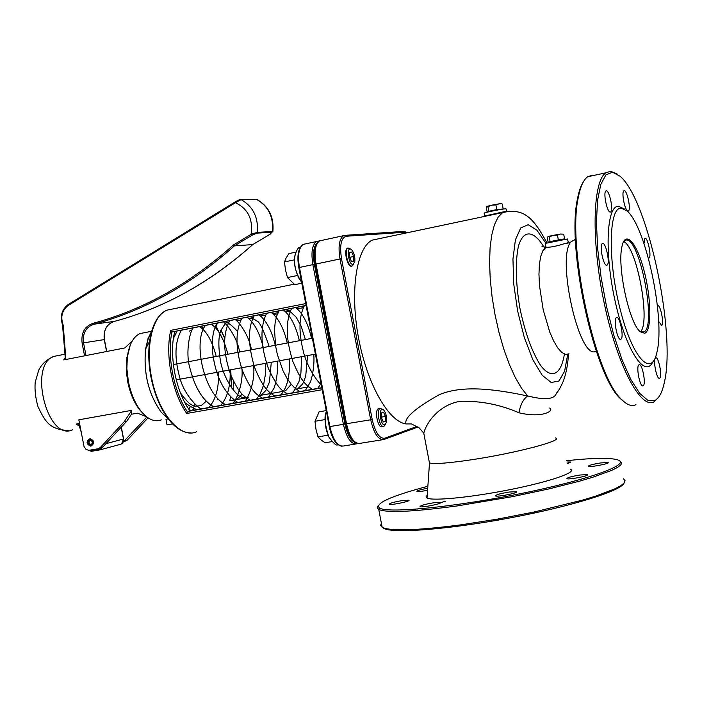 <?xml version="1.0" encoding="UTF-8"?>
<svg xmlns="http://www.w3.org/2000/svg" width="702" height="702" viewBox="0 0 702 702"><rect width="100%" height="100%" fill="white"/><g stroke="black" fill="none" stroke-linecap="round" stroke-linejoin="round"><path stroke-width="1.05" d="M484.161 213.285L484.134 213.118C485.143 212.337 502.895 208.801 505.931 208.775L506.809 211.162M506.888 211.337L506.414 211.302C503.439 211.671 485.81 216.014 484.643 215.777L488.618 215.558M424.657 437.758L423.78 433.169C425.614 425.105 436.662 405.598 459.924 401.298C480.528 400.737 500.201 404.563 518.962 412.785C520.357 404.782 523.253 399.175 527.641 395.946C502.228 390.742 465.022 383.661 439.136 394.752C414.856 408.485 403.834 418.216 406.072 423.938C388.61 421.797 366.927 383.731 358.432 337.408C349.78 291.111 356.449 248.087 372.051 240.172L379.835 238.531M545.2 243.418L567.453 238.978L568.515 242.945M568.146 242.681L563.574 243.936C556.607 246.139 551.009 247.262 546.788 247.306L545.893 247.069M382.318 426.605C378.088 429.212 374.034 410.345 378.457 408.634L379.317 408.485M351.895 266.076C347.718 268.278 343.181 249.956 347.464 248.157L348.043 247.982M406.072 423.938L411.53 423.92M575.456 239.364L571.095 241.699C556.274 256.625 578.545 357.818 595.112 351.649L596.463 351.781M583.336 181.915C580.826 185.732 578.86 191.435 577.448 199.035C566.312 248.35 594.673 377.325 620.945 399.096L624.297 401.974M427.22 495.235L426.061 496.823L427.027 498.043C432.66 501.21 471.893 497.341 511.109 489.417C550.403 481.537 577.36 472.13 570.454 469.243M555.387 437.908C564.934 440.189 515.215 453.317 471.051 459.836C448.034 463.215 434.178 464.259 429.501 462.951L429.141 461.328M518.962 412.785C542.427 418.48 554.58 410.679 549.692 408.055M566.356 460.714C594.217 457.757 611.626 457.572 618.585 460.17C630.247 464.794 586.495 480.405 520.094 493.752C453.808 507.16 388.504 513.443 379.642 508.143C374.341 503.562 390.409 496.261 427.86 486.24M566.988 462.03L570.84 462.004L567.69 463.504M427.571 490.286C421.858 491.374 418.295 491.76 416.874 491.426C416.865 490.645 420.48 489.584 427.72 488.223M402.746 500.508L408.871 500.21C411.433 501.131 390.795 505.405 389.241 504.273C389.628 503.22 394.129 501.965 402.746 500.508M433.897 502.737L440.461 502.448C443.252 503.457 421.718 507.897 419.989 506.677C420.287 505.554 424.929 504.238 433.897 502.737M509.24 492.032L516.391 491.707C519.331 492.751 497.349 497.2 495.498 495.928C495.656 494.822 500.245 493.524 509.24 492.032M580.019 475.008L587.495 474.64C590.391 475.649 568.717 479.914 566.883 478.703C566.953 477.676 571.331 476.447 580.019 475.008M600.71 462.934L608.02 462.53C610.714 463.452 589.899 467.497 588.215 466.382C588.302 465.452 592.47 464.303 600.71 462.934M568.497 354.133C567.848 364.926 566.04 374.122 563.074 381.73C560.293 387.873 558.108 391.637 556.502 393.015C554.729 399.385 545.112 400.359 527.641 395.946L521.41 388.048L515.198 377.36L509.248 364.198L503.764 348.991L498.964 332.274L495.015 314.636L492.067 296.727L490.233 279.194L489.575 262.68L490.084 247.762L491.751 234.951L494.471 224.64L498.139 217.137L502.606 212.609L372.051 240.172M623.429 478.808L625.052 480.642L624.192 482.958L620.796 485.714L614.864 488.864L595.691 496.112L582.774 500.043L534.064 512.021L497.174 519.182L460.889 524.842C417.33 530.458 391.154 531.335 382.379 527.456L380.572 525.517L381.388 523.262M445.27 501.386L440.487 502.597M420.077 508.204L417.049 509.117M381.879 525.807L382.099 526.974M382.66 527.65L383.696 528.343C392.813 533.687 448.297 529.519 509.617 517.988C570.98 506.519 621.173 490.856 623.929 483.257M378.194 505.615L377.185 507.774L378.764 509.494C387.118 513.013 413.294 511.819 457.283 505.914L512.416 496.656L548.411 489.031L579.677 481.124L592.602 477.299L611.732 470.349L617.602 467.374L620.91 464.812L621.656 462.697L619.91 461.065M624.201 208.871L618.374 206.256C606.449 205.791 604.317 253.115 615.198 301.474C625.877 349.965 644.717 378.668 652.711 362.109M621.068 208.099L627.018 210.898C645.708 226.263 665.171 317.822 657.125 351.351C651.982 378.536 632.835 359.231 620.357 310.047C607.66 261.091 608.59 207.441 621.068 208.099M654.966 400.465L647.867 400.359L639.689 393.366L630.887 379.606L622.042 359.749L613.75 334.951L606.589 306.809L601.087 277.281L597.63 248.438L596.437 222.262L597.534 200.5L600.78 184.45L605.887 174.921L612.469 172.227L620.068 176.22C647.955 199.324 676.298 333.196 664.311 382.651C662.24 392.269 659.125 398.209 654.966 400.465M648.385 258.055L649.069 258.038C651.868 256.563 647.419 236.03 644.813 238.426L643.98 243.55M628.079 211.074L628.422 210.951C631.361 209.354 626.596 188.285 623.867 190.821C621.112 192.208 625.184 211.793 628.079 211.074M610.31 212.057L610.696 211.916C613.873 210.17 608.853 188.285 605.896 191.005C602.939 192.523 607.195 212.811 610.31 212.057M606.765 265.224L607.098 265.084C610.468 263.241 605.44 240.742 602.281 243.585C599.104 245.217 603.483 266.391 606.765 265.224M620.735 339.285L620.945 339.171C624.332 337.372 619.559 314.838 616.382 317.646C613.118 319.296 617.488 340.997 620.735 339.285M643.067 385.837L643.19 385.767C646.402 384.108 641.953 362.153 638.934 364.786C635.793 366.339 640.022 387.846 643.067 385.837M659.555 378.22L659.661 378.159C662.635 376.641 658.379 355.51 655.598 357.959C652.684 359.38 656.739 380.098 659.555 378.22M658.634 321.314L661.67 325.474C664.487 324.026 660.222 303.475 657.598 305.835L657.423 305.993M635.933 404.677C631.932 406.651 627.342 405.107 622.183 400.043C595.682 378.088 566.997 247.639 578.229 197.832C580.3 186.82 583.45 179.791 587.671 176.746L592.646 175.149L594.225 175.333M617.163 173.982L610.608 171.279L605.808 172.841C592.506 181.537 591.128 242.014 604.404 304.036C617.523 366.137 640.786 409.626 654.045 401.798L658.678 397.148M640.417 331.897C650.912 322.104 636.916 246.876 623.604 241.514L625.921 240.084C639.434 236.6 656.923 325.149 644.111 331.923L640.391 331.888M644.655 333.292C651.895 331.037 651.386 298.315 644.024 270.568C636.819 242.515 625.14 229.3 621.849 247.086C617.19 267.322 629.168 322.727 640.022 331.537L644.655 333.292M623.622 241.488C636.942 246.946 650.903 322.025 640.452 331.914M172.604 423.911L167.006 424.78M167.015 424.833L165.962 419.348L167.989 418.883M91.304 444.796C88.821 443.717 88.408 442.102 90.049 439.943M90.611 445.059L90.426 445.086C87.381 443.576 87.171 441.865 89.821 439.952C92.787 441.33 93.05 443.032 90.611 445.059M89.426 438.952C86.013 441.804 86.39 444.19 90.558 446.112C94.243 443.427 93.954 441.031 89.698 438.925L89.426 438.952M89.505 438.943L90.251 438.776C94.428 440.751 94.779 443.137 91.304 445.937M98.771 448.587L103.036 446.814L126.79 421.2L131.432 414.25L137.487 413.171L146.63 416.804M79.3 426.035L76.123 424.087L79.545 423.473M132.353 340.795L124.903 347.92L63.706 359.924L65.198 357.739M146.867 416.988L123.298 441.927M131.792 410.337L78.835 419.814L84.021 446.472L86.118 449.508L88.873 450.315L98.078 448.771L100.298 447.551L124.105 421.867L131.792 410.337L131.432 414.25M126.79 421.2L124.105 421.867M148.043 417.83L127.001 440.391L123.262 442.006M130.203 345.2L126.369 361.039L126.307 371.051L127.632 381.44C129.967 392.962 133.977 402.413 139.663 409.784L143.024 413.478M161.337 419.893C154.677 422.385 147.885 419.454 140.97 411.091C135.012 403.36 130.8 393.436 128.352 381.326L126.869 368.62L127.36 356.598C129.168 344.428 133.345 336.758 139.891 333.608L144.919 332.608M190.224 406.827L188.891 409.222M62.996 326.553L63.268 325.359L62.618 324.649M270.252 234.082L272.508 231.502L257.353 232.353L251.079 234.31L233.336 245.007C190.04 283.687 143.357 309.766 93.313 323.253L94.094 324.192L114.68 321.305C106.722 323.912 103.255 330.01 104.273 339.601L104.282 339.619M233.336 245.007L234.38 245.884L252.738 244.586C210.056 282.476 164.04 308.046 114.68 321.305L114.742 321.288M256.055 199.307L256.871 199.447C268.805 206.388 274.14 217.085 272.867 231.546M235.293 201.851L68.173 304.563L68.226 305.458L235.442 202.72C247.999 208.748 253.211 219.278 251.079 234.31L252.044 235.24L256.862 233.134L257.353 232.353C258.485 217.436 253.08 206.528 241.137 199.631L235.31 201.816L235.442 202.72L241.137 199.631L256.555 199.386C268.313 206.16 273.631 216.865 272.508 231.502L270.103 234.17L252.878 244.498M217.55 399.728L217.752 398.525M203.396 329.045L201.456 326.219M173.447 338.241C177.044 331.923 177.43 329.931 174.587 332.265M198.35 409.398C196.709 410.082 192.243 407.862 184.968 402.746M305.695 303.597L170.753 330.37L172.42 331.879L174.78 331.502C168.55 354.457 175.816 392.172 190.049 410.863L187.688 411.46L186.741 413.46L322.165 389.715M190.049 410.863L321.779 387.688M306.063 305.519L174.78 331.502M321.191 384.626L320.314 384.775M308.687 386.837L295.647 389.136M283.459 391.295L271.297 393.445M270.972 393.497L259.231 395.577M248.218 397.516L247.236 397.692M246.227 397.876L235.337 399.798M233.977 400.035L229.791 400.781L230.51 396.946M231.449 387.952L230.774 369.778M223.543 340.935L215.716 325.71M486.96 206.406L491.786 205.168L487.899 206.678L486.96 206.406L486.275 207.441L487.153 212.057L487.943 211.934M501.746 203.755L498.973 203.843L501.412 203.641M495.919 204.966L491.786 205.168L498.973 203.843L495.919 204.966L496.805 209.608L488.785 211.311L487.899 206.678M488.785 211.311L487.153 212.057M496.805 209.608L502.369 209.012L487.916 211.828M503.141 208.661L502.263 204.036M548.113 236.521L553.211 235.372L549.218 236.872L548.113 236.521L547.262 237.495L548.139 242.164L549.025 242.014M563.688 234.161L560.459 234.02L563.688 234.161L564.575 238.847L550.105 241.567L549.218 236.872M557.458 235.196L553.211 235.372L560.459 234.02L557.458 235.196L558.353 239.9L548.139 242.164M550.105 241.567L549.017 241.962M564.575 238.847L558.353 239.9M353.036 264.408C348.052 264.97 346.165 244.322 351.684 249.745C354.194 252.983 355.23 257.02 354.782 261.846L353.036 264.408M351.07 249.271L347.973 248.052C343.919 249.71 347.815 267.032 352.027 266.067L353.852 263.987M353.483 261.144L351.386 261.363L349.464 256.906L349.649 252.246L351.746 252.062L353.659 256.502L353.483 261.144M349.649 257.336L353.659 256.502M349.64 252.501L351.746 252.062M384.907 424.789C379.879 426.386 378.299 404.361 383.854 410.187C386.197 413.496 387.056 417.532 386.451 422.314L384.907 424.789M383.231 409.661L380.203 408.336C375.895 409.986 379.65 428.369 383.889 426.395L385.424 424.473M385.301 421.305L383.301 421.99L381.432 417.778L381.572 412.899L383.573 412.241L385.433 416.444L385.301 421.305L383.16 421.656M381.449 417.102L385.433 416.444M326.158 410.609L319.12 411.802L314.979 421.279L315.961 429.159L317.962 436.863L321.007 439.9L325.044 442.751L331.897 441.637M325.166 419.568L314.979 421.279M328.062 435.214L317.962 436.863M325.825 427.527L326.202 429.229M295.875 252.123L288.855 253.615L286.17 257.862L284.485 261.934L285.468 269.858L287.469 277.562L294.796 284.643L301.799 283.222M294.55 259.819L284.485 261.934M297.569 275.482L287.469 277.562M294.937 265.689L295.998 270.814M508.116 211.135L502.606 212.609C523.552 207.652 533.336 217.488 546.919 242.883M569.041 353.843L565.654 354.475L561.837 352.501L557.783 347.955L553.685 341.04L549.754 332.064L543.199 309.793L539.487 285.644L538.961 274.438L539.364 264.593L540.672 256.599L542.804 250.833L546.095 247.271M544.682 248.289C534.248 230.238 523.42 228.755 518.374 246.393C515.198 262.144 515.672 282.573 519.805 307.695C524.999 332.616 531.914 351.834 540.558 365.365C551.605 379.975 561.161 374.684 564.399 354.098M417.093 426.395L384.67 438.232L383.836 439.531C378.299 440.101 373.92 433.529 370.7 419.796L345.937 423.824M384.187 439.399L418.023 427M384.67 438.232C379.413 438.768 375.263 432.511 372.2 419.48L370.7 419.796L339.996 258.977L341.514 258.713C339.54 245.402 341.084 237.917 346.13 236.258L345.173 235.328L343.366 235.793C339.18 239.066 338.066 246.788 339.996 258.977L315.417 264.145M372.2 419.48L341.514 258.713M346.13 236.258L404.949 232.239L404.054 231.379L345.156 235.328L320.691 240.637M404.949 232.239L406.993 232.801M382.467 439.75L359.889 443.357C354.203 443.962 349.745 437.443 346.525 423.806L315.979 263.978C314.066 251.86 315.259 244.164 319.568 240.883C314.707 244.445 313.294 252.193 315.33 264.136L345.858 423.876C348.525 436.109 352.746 442.672 358.538 443.585M567.681 354.422L564.627 371.156L558.976 380.967L551.245 382.511L542.198 375.272L532.844 359.731L524.306 337.486L517.646 311.126L513.706 283.871L512.951 259.099L515.426 239.751L520.735 227.939L528.167 224.719L536.828 230.089L545.779 243.155M103.036 446.814L100.298 447.551M72.578 429.773C47.657 442.049 27.852 364.979 53.896 356.388L58.591 355.466M127.001 440.391L124.394 441.093M93.313 323.253C84.731 326.097 80.993 332.722 82.116 343.138L83.547 342.874C82.494 333.073 86.013 326.851 94.094 324.192C144.226 310.705 190.988 284.6 234.38 245.884L252.044 235.24M85.995 355.554L83.547 342.874L104.273 339.601L106.572 351.518M82.116 343.138L84.573 355.835M101.457 447.235L99.254 448.99L100 449.859L103.115 446.726M99.254 448.99L90.734 450.438L91.479 451.298L99.938 449.868M88.04 450.289L91.418 451.316M90.734 450.438L89.207 450.28M80.484 428.308L79.054 423.56M65.883 359.494L63.268 325.359C60.284 316.935 61.934 310.302 68.226 305.458M65.418 359.591L62.504 324.798C59.863 316.207 61.75 309.468 68.173 304.563L235.31 201.816C238.557 200 240.4 199.245 240.839 199.543L256.853 199.438M121.192 427.237L123.464 438.969M105.958 443.664L123.464 439.013C123.771 441.883 122.727 443.664 120.34 444.357L100.649 449.684M256.862 233.134L272.025 232.265M196.674 431.704C180.747 439.522 158.003 413.162 151.492 377.185C145.261 346.27 152.571 315.909 166.734 310.205L173.57 308.81M170.753 330.37C164.909 354.879 172.297 393.199 186.741 413.46M167.725 418.629L161.293 412.293C148.648 394.524 143.41 373.455 145.595 349.087L147.99 338.733L151.895 330.66M151.527 331.958L148.069 339.329L145.858 348.578M192.602 410.407L194.919 404.141M194.226 408.424L193.471 410.258M159.556 315.698C154.572 321.455 151.272 329.984 149.631 341.277C148.14 352.501 148.596 364.505 150.991 377.272C154.572 394.893 160.626 409.152 169.173 420.05C174.438 426.509 179.844 430.519 185.389 432.081M171.139 309.301L167.91 309.959M318.331 241.067L316.479 241.541L318.866 241.286M357.397 443.488L356.783 443.857C351.079 444.463 346.612 437.951 343.392 424.324L329.879 426.562L299.447 267.418C297.543 255.352 298.789 247.674 303.176 244.384L304.335 244.138M357.116 443.734L357.678 443.532M355.326 442.637C350.693 440.759 347.218 434.547 344.893 423.999L343.392 424.324L312.864 264.628L298.903 267.585M344.893 423.999L314.382 264.356L312.864 264.628C310.96 252.518 312.162 244.822 316.479 241.541L303.176 244.384C298.253 247.946 296.788 255.677 298.806 267.576L329.308 426.579M314.382 264.356C312.609 253.317 313.627 246.086 317.436 242.655M355.379 444.085L343.401 445.998C337.609 446.621 333.099 440.136 329.879 426.562L329.22 426.632C331.888 438.794 336.153 445.331 342.014 446.226M172.42 331.879L306.046 305.431M187.688 411.46L321.814 387.873L187.732 411.451M187.443 411.784C173.727 391.927 166.716 355.519 172.025 331.686M303.334 307.66L297.306 308.845M290.672 310.161L285.021 311.276M278.089 312.644L272.806 313.689M265.593 315.11L260.67 316.084M253.176 317.567L248.613 318.462M240.839 319.998L236.635 320.832M228.589 322.42L224.719 323.183M220.902 330.08L224.675 338.294M233.555 381.23L233.476 389.119M329.387 438.022C325.096 428.896 324.096 420.129 326.377 411.732M299.508 279.414C294.84 270.375 293.497 261.653 295.481 253.255M484.634 215.777L484.134 213.118M545.928 247.244L545.182 243.331M541.988 246.665L546.788 247.306M570.507 242.55L563.574 243.936M345.173 235.328L404.054 231.379L407.45 232.704M571.095 241.699L575.456 239.514M429.501 462.951L427.027 498.043M429.448 462.934L423.78 433.169L419.12 427.834L411.793 424.087M383.696 528.343L382.379 527.456M382.169 527.342L378.764 509.494L379.642 508.143M620.945 399.096L622.183 400.043M577.448 199.035L578.229 197.832M605.808 172.841L587.671 176.746M644.111 331.923L641.54 332.379M649.069 258.038L648.578 258.134M628.422 210.951L627.886 211.056M610.696 211.916L610.099 212.039M607.098 265.084L606.44 265.207M620.945 339.171L620.278 339.294M643.19 385.767L642.567 385.872M659.661 378.159L659.117 378.246M661.67 325.474L661.17 325.561M312.329 338.276L173.359 364.549M315.356 354.141L176.228 379.861M90.426 445.086L91.093 444.91M90.251 438.776L89.698 438.925M64.812 354.229L53.896 356.388C46.771 359.503 41.725 364.066 38.768 370.068L35.205 382.213C34.573 389.829 35.504 397.981 37.996 406.651C45.946 423.552 50.509 429.203 68.357 430.616M139.663 409.784L140.97 411.091M126.702 357.897L127.36 356.598M151.474 331.3L139.891 333.608M78.589 423.648L81.274 432.432M106.722 351.491L104.422 339.584C103.369 331.204 106.055 325.342 112.469 321.981M121.314 427.106L123.605 438.961L121.578 443.892M154.247 307.73C189.224 293.103 222.069 272.051 252.79 244.568M270.13 234.17L252.869 244.515M294.191 284.196L166.734 310.205C157.853 314.531 152.15 324.886 149.631 341.277L145.595 349.087C143.375 373.446 148.605 394.515 161.293 412.293L169.173 420.05C176.325 428.746 183.634 433.037 191.076 432.906M180.344 392.681C185.74 400.193 189.698 404.326 192.199 405.08L195.095 406.168L201.184 405.659L206.195 401.263M208.863 407.546C215.926 399.403 219.112 387.574 218.427 372.06M216.242 356.44C212.188 341.058 206.599 331.116 199.465 326.614M181.441 330.177C174.649 342.049 174.193 358.204 180.063 378.659C185.398 397.551 200.807 410.056 201.588 408.827M220.656 405.475C227.65 397.314 230.8 385.451 230.089 369.901M227.896 354.238C223.806 338.689 218.252 328.712 211.241 324.289M193.383 327.816C190.426 329.729 184.968 351.562 189.926 368.225C194.963 387.837 202.852 400.675 213.583 406.721M232.511 403.387C236.012 401.553 243.813 383.09 241.821 367.734M239.619 352.018C236.881 335.223 223.648 320.638 223.078 321.946M205.388 325.438C192.506 341.971 204.396 395.007 225.649 404.598M244.454 401.29C245.761 402.246 255.642 384.38 253.624 365.549M251.421 349.789C249.254 335.073 237.434 319.884 235.003 319.585M217.471 323.052C214.391 330.326 212.004 329.492 212.53 351.886C215.549 376.36 223.964 393.217 237.802 402.457M256.476 399.175L260.065 394.155L263.513 385.363L265.33 374.842L265.505 363.355M263.294 347.543C259.6 332.669 254.168 322.56 246.999 317.207M229.642 320.647C222.683 334.275 222.999 352.211 230.598 374.464C239.294 394.112 242.997 395.261 250.026 400.307M268.559 397.051L273.771 388.496C274.5 388.022 278.501 373.938 277.457 361.144M275.245 345.287C271.797 330.73 266.4 320.577 259.073 314.821M241.874 318.225C235.231 331.247 235.372 348.604 242.304 370.296C251.386 392.006 256.625 394.366 262.329 398.148M280.73 394.91C287.162 387.943 290.084 375.947 289.487 358.924M287.267 343.015C283.81 328.352 278.466 318.155 271.218 312.416M254.194 315.786C247.841 327.544 247.911 344.603 254.422 366.953C263.224 388.996 268.945 392.225 274.719 395.963M292.971 392.751L298.964 381.669L300.912 373.157L301.588 356.686M299.368 340.724C295.946 326.061 290.637 315.812 283.45 309.994M266.602 313.329C259.907 327.281 260.486 345.621 268.339 368.331C279.019 391.128 282.994 390.584 287.188 393.769M305.291 390.584L310.223 382.274C310.907 381.985 314.926 367.155 313.768 354.431M311.548 338.417C308.134 323.71 302.869 313.417 295.753 307.564M279.08 310.863L276.72 315.997L275.193 322.35L274.5 329.668L275.632 346.147L277.404 354.712L283.082 370.937L286.82 378.001L290.988 383.959L294.691 387.908L299.736 391.567M317.699 388.408L320.989 383.573M291.637 308.371C285.433 321.498 285.811 339.048 292.752 361.039C301.711 382.95 306.563 385.249 312.364 389.338M304.291 305.87C298.885 316.813 298.569 331.976 303.325 351.351C307.476 369.322 320.086 384.836 321.13 384.336M286.276 311.942L288.619 311.293L290.531 311.855L296.209 317.199L301.246 326.456L305.379 339.584M307.564 355.581L305.721 376.105C302.781 384.696 303.15 382.52 302.176 384.494L297.955 388.557M273.868 314.391L277.474 313.987M291.251 384.284L285.609 390.733M249.263 319.243C251.132 317.945 253.562 318.497 256.546 320.893C259.292 321.077 263.487 329.589 269.129 346.446M271.297 362.285L269.445 382.002L265.786 390.628L261.074 395.077M246.332 397.955L241.742 397.183C236.302 395.946 224.28 380.089 220.595 361.89C217.225 340.882 219.612 334.108 220.77 330.44L225.009 324.026C225.825 320.832 229.984 323.28 237.478 331.388M242.216 394.164L236.916 399.341M189.163 331.098L191.857 330.379M220.972 329.896L224.693 337.995M233.687 381.476L233.626 388.618M500.157 212.574L500.254 213.101M501.377 203.624L501.825 203.782M549.008 241.9L549.096 242.392M351.211 266.172L351.728 266.067M347.464 248.157L347.973 248.052M381.458 426.746L383.204 426.456M378.457 408.634L380.203 408.336M337.767 444.585C336.776 446.244 333.819 443.743 328.896 437.074C324.798 424.464 323.955 416.023 326.377 411.749M301.641 282.406C295.542 272.788 293.313 263.794 294.954 255.423C296.753 249.605 298.517 246.893 300.237 247.306"/></g></svg>
